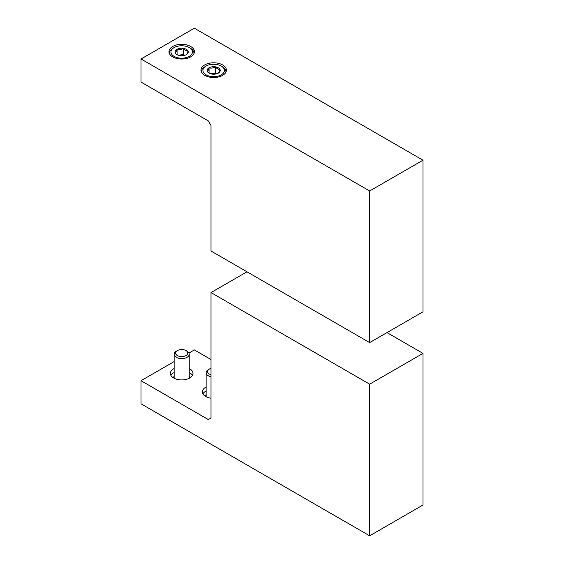 <?xml version="1.0" encoding="UTF-8"?>
<svg xmlns="http://www.w3.org/2000/svg" width="564" height="564" viewBox="0 0 564 564"><rect width="100%" height="100%" fill="white"/><g stroke="black" fill="none" stroke-linecap="round" stroke-linejoin="round"><path stroke-width="0.85" d="M369.653 342.609L422.979 311.822L422.979 160.197L194.347 28.2L141.021 58.987L141.021 82.076L208.349 120.943L211.014 125.56L211.014 251.022L369.653 342.609L369.653 190.984L422.979 160.197M222.674 64.952A12.725 7.346 180 0 1 226.404 70.147A12.725 7.346 180 0 1 213.678 77.494A12.725 7.346 180 0 1 200.953 70.147A12.725 7.346 180 0 1 208.807 63.358A12.725 7.346 180 0 1 222.674 64.952M190.681 46.481A12.725 7.346 180 0 1 194.411 51.676A12.725 7.346 180 0 1 181.686 59.023A12.725 7.346 180 0 1 168.96 51.676A12.725 7.346 180 0 1 176.814 44.887A12.725 7.346 180 0 1 190.681 46.481M369.653 190.984L141.021 58.987M175.376 52.96C175.933 52.685 176.497 51.472 177.068 49.315C179.148 49.921 181.248 49.597 183.37 48.342C184.907 50.154 186.451 51.042 187.988 51.007C187.431 53.143 186.867 54.355 186.303 54.652A6.528 3.772 180 0 1 179.994 55.624A6.528 3.772 180 0 1 177.068 54.652A6.528 3.772 180 0 1 175.376 52.96A6.528 3.772 180 0 1 177.068 49.315A6.528 3.772 180 0 1 183.37 48.342A6.528 3.772 180 0 1 187.988 51.007A6.528 3.772 180 0 1 186.303 54.652M189.278 56.372A10.744 6.204 180 0 1 174.086 56.372A10.744 6.204 180 0 1 174.086 47.595A10.744 6.204 180 0 1 189.285 47.595A10.744 6.204 180 0 1 189.278 56.372M169.461 53.721A12.253 7.078 180 0 1 169.426 53.213A12.253 7.078 180 0 1 173.021 48.208L174.086 47.595M189.285 47.595L190.35 48.208A12.253 7.078 180 0 1 193.938 53.213A12.253 7.078 180 0 1 193.903 53.721M184.773 55.307L183.37 54.496L180.219 54.983A5.654 3.264 180 0 1 184.618 55.35M178.746 55.35A5.654 3.264 180 0 1 180.219 54.983L178.45 55.258M183.37 54.496L183.37 48.342M177.068 54.588L177.068 49.315M207.369 71.431C207.926 71.156 208.49 69.943 209.061 67.786C211.14 68.399 213.248 68.068 215.37 66.813C216.9 68.625 218.444 69.52 219.988 69.478C219.431 71.614 218.867 72.826 218.296 73.123A6.528 3.772 180 0 1 211.986 74.095A6.528 3.772 180 0 1 209.061 73.123A6.528 3.772 180 0 1 207.369 71.431A6.528 3.772 180 0 1 209.061 67.786A6.528 3.772 180 0 1 215.37 66.813A6.528 3.772 180 0 1 219.988 69.478A6.528 3.772 180 0 1 218.296 73.123M221.278 74.843A10.744 6.204 180 0 1 206.079 74.843A10.744 6.204 180 0 1 206.079 66.066A10.744 6.204 180 0 1 221.278 66.066A10.744 6.204 180 0 1 221.278 74.843M201.454 72.192A12.253 7.078 180 0 1 201.426 71.684A12.253 7.078 180 0 1 205.014 66.686L206.079 66.066M221.278 66.066L222.343 66.686A12.253 7.078 180 0 1 225.931 71.684A12.253 7.078 180 0 1 225.903 72.192M216.766 73.778L215.37 72.968L212.212 73.461A5.654 3.264 180 0 1 216.618 73.821M210.739 73.821A5.654 3.264 180 0 1 212.212 73.461L210.45 73.729M215.37 72.968L215.37 66.813M209.061 73.066L209.061 67.786M369.653 384.176L369.653 535.8L141.021 403.803L141.021 380.714L208.349 419.581L211.014 418.044L211.014 292.582L369.653 384.176L422.979 353.388L422.979 505.013L369.653 535.8M211.014 359.543L194.347 349.927L188.926 353.057M174.142 361.587L141.021 380.714M206.135 387.003A11.315 6.528 0 0 0 202.363 391.874A11.315 6.528 0 0 0 205.677 396.492A11.315 6.528 0 0 0 211.014 398.219M174.142 368.532A11.315 6.528 0 0 0 170.37 373.403A11.315 6.528 0 0 0 173.684 378.021A11.315 6.528 0 0 0 186.014 379.431A11.315 6.528 0 0 0 192.994 373.403A11.315 6.528 0 0 0 189.222 368.532M247.004 271.799L211.014 292.582M386.982 332.605L422.979 353.388M189.504 378.12A7.917 4.568 0 0 0 189.603 377.401A7.917 4.568 0 0 0 189.222 376.012M174.142 376.012A7.917 4.568 0 0 0 173.761 377.401A7.917 4.568 0 0 0 173.86 378.12M192.451 375.398A11.315 6.528 0 0 0 189.222 372.536M174.142 372.536A11.315 6.528 0 0 0 170.913 375.398M206.135 394.483A7.917 4.568 0 0 0 205.761 395.872A7.917 4.568 0 0 0 205.86 396.591M206.135 391.007A11.315 6.528 0 0 0 202.913 393.876M177.371 350.589L176.349 351.182A7.543 4.357 0 0 0 174.142 354.262A7.543 4.357 0 0 0 178.795 358.281A7.543 4.357 0 0 0 187.015 357.343A7.543 4.357 0 0 0 189.222 354.262A7.543 4.357 0 0 0 187.015 351.182L185.993 350.589A6.098 3.518 0 0 0 177.371 350.589A6.098 3.518 0 0 0 177.371 355.567A6.098 3.518 0 0 0 185.993 355.567A6.098 3.518 0 0 0 185.993 350.589M211.014 368.391A6.098 3.518 0 0 0 209.371 369.067L208.349 369.653A7.543 4.357 0 0 0 206.135 372.733A7.543 4.357 0 0 0 211.014 376.808M209.371 369.067A6.098 3.518 0 0 0 211.014 374.715M169.426 53.213L169.426 53.658M193.938 53.213L193.938 53.658M201.426 71.684L201.426 72.129M225.931 71.684L225.931 72.129M189.222 378.268L189.222 354.262M174.142 378.268L174.142 354.262M206.135 396.739L206.135 372.733"/></g></svg>
